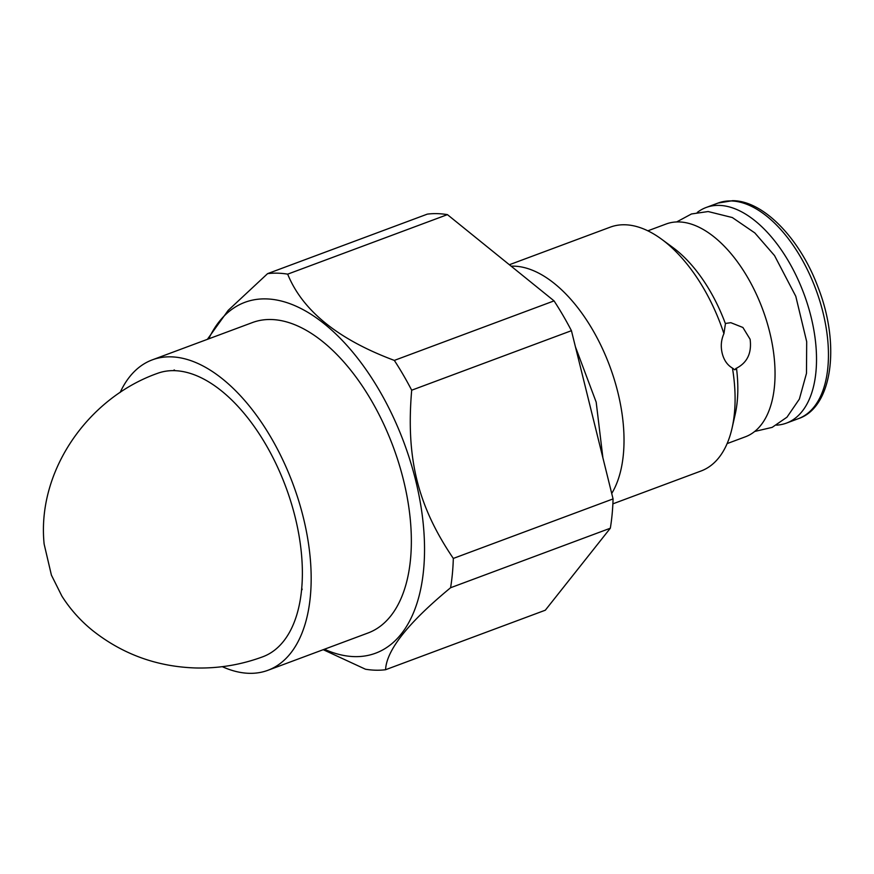 <?xml version="1.0" encoding="UTF-8"?>
<svg xmlns="http://www.w3.org/2000/svg" width="874" height="874" viewBox="0 0 874 874"><rect width="100%" height="100%" fill="white"/><g stroke="black" fill="none" stroke-linecap="round" stroke-linejoin="round"><path stroke-width="1.31" d="M302.131 589.513L301.541 590.256A151.18 80.779 69.6 0 1 262.877 656.745C241.279 664.753 218.97 668.501 195.962 667.976C157.091 666.786 122.611 654.276 92.513 630.449C80.386 620.616 70.171 609.156 61.879 596.09L51.402 575.103L44.137 544.087C36.675 471.326 87.804 398.074 157.32 373.417A151.18 80.779 -110.4 0 1 173.587 370.642L174.166 369.91L175.128 370.685A151.18 80.779 69.6 0 1 265.237 443.566L266.57 445.849A151.18 80.779 69.6 0 1 301.748 588.005L302.131 589.513M222.313 666.676A165.634 88.503 -110.4 0 0 249.254 673.319A165.634 88.503 69.6 0 0 267.925 670.292A165.634 88.503 69.6 0 0 298.668 500.715A165.634 88.503 69.6 0 0 170.933 356.843A165.634 88.503 -110.4 0 0 152.273 359.869A165.634 88.503 -110.4 0 0 120.142 392.459M152.273 359.869L252.455 322.55A165.634 88.503 69.6 0 1 271.126 319.513A165.634 88.503 69.6 0 1 398.85 463.384A165.634 88.503 69.6 0 1 368.107 632.962L267.925 670.292M208.744 338.828A187.222 100.04 69.6 0 1 266.013 298.897A187.222 100.04 69.6 0 1 415.653 480.383A187.222 100.04 69.6 0 1 354.549 656.625A187.222 100.04 69.6 0 1 324.407 649.251M385.576 669.724L545.321 610.205L610.325 528.224L450.58 587.743C408.169 622.801 386.505 650.125 385.576 669.724A207.793 111.031 -110.4 0 1 375.7 670.205A207.793 111.031 -110.4 0 1 365.474 669.222L323.238 649.688M450.58 587.743A207.793 111.031 -110.4 0 0 453.322 558.431C417.674 505.926 405.853 458.173 411.687 390.208A207.793 111.031 -110.4 0 0 394.327 360.405C338.03 339.385 302.48 310.631 287.677 274.152A207.793 111.031 -110.4 0 0 277.451 273.169A207.793 111.031 -110.4 0 0 267.575 273.649L228.158 310.401L207.378 339.341M610.325 528.224A207.793 111.031 -110.4 0 0 613.067 498.912L571.432 330.689A207.793 111.031 -110.4 0 0 554.061 300.885L447.422 214.633A207.793 111.031 69.6 0 0 427.32 214.13L267.575 273.649M447.422 214.633L287.677 274.152M613.067 498.912L453.322 558.431M571.432 330.689L411.687 390.208M554.061 300.885L394.327 360.405M511.148 266.177A130.095 69.516 69.6 0 1 513.868 266.155A130.095 69.516 69.6 0 1 605.267 354.942A130.095 69.516 69.6 0 1 611.713 493.46M509.378 264.735L610.26 227.153A130.095 69.516 69.6 0 1 624.921 224.771A130.095 69.516 69.6 0 1 661.662 239.257A130.095 69.516 69.6 0 1 723.923 333.649C721.126 339.877 720.558 346.454 722.219 353.38C723.967 360.219 727.376 365.124 732.456 368.096A130.095 69.516 69.6 0 1 732.051 428.184A130.095 69.516 69.6 0 1 701.101 470.977L612.871 503.85M723.923 333.649L725.431 323.751A115.04 61.475 69.6 0 0 672.904 247.528L661.662 239.257M732.456 368.096L734.772 369.789L736.542 368.642A115.04 61.475 69.6 0 1 735.143 414.582L732.051 428.184M725.322 323.467L730.839 322.692L742.9 327.477L750.111 339.276C751.902 353.304 747.095 363.081 735.668 368.62L736.542 368.642M727.124 443.599L745.413 436.792A113.533 60.667 69.6 0 0 766.476 320.55A113.533 60.667 69.6 0 0 678.923 221.93A113.533 60.667 -110.4 0 0 666.13 224.006L647.842 230.823M173.587 370.642A151.18 80.779 69.6 0 1 174.352 370.652A151.18 80.779 69.6 0 1 175.128 370.685M301.748 588.005A151.18 80.779 69.6 0 1 301.541 590.256M265.237 443.566A151.18 80.779 69.6 0 1 266.57 445.849M776.549 425.146A115.04 61.475 -110.4 0 0 786.491 423.092A115.04 61.475 -110.4 0 0 807.838 305.31A115.04 61.475 -110.4 0 0 719.127 205.39A115.04 61.475 69.6 0 0 706.159 207.488A115.04 61.475 69.6 0 0 697.288 212.437M798.41 418.646C832.343 407.459 840.668 344.913 818.108 287.415C800.092 238.689 763.472 200.681 732.62 200.681L718.078 203.052A115.04 61.475 69.6 0 1 731.046 200.944A115.04 61.475 69.6 0 1 819.768 300.864A115.04 61.475 69.6 0 1 798.41 418.646L786.491 423.092M575.42 346.803L596.188 402.171L602.907 457.878M754.732 431.45L772.157 427.375L786.971 417.193L799.371 399.09L806.484 373.329L806.691 341.679L795.788 296.297L774.539 255.601L754.808 232.91L732.336 217.55L708.148 211.541L691.476 213.966L676.673 221.941M718.078 203.052L706.159 207.488"/></g></svg>
